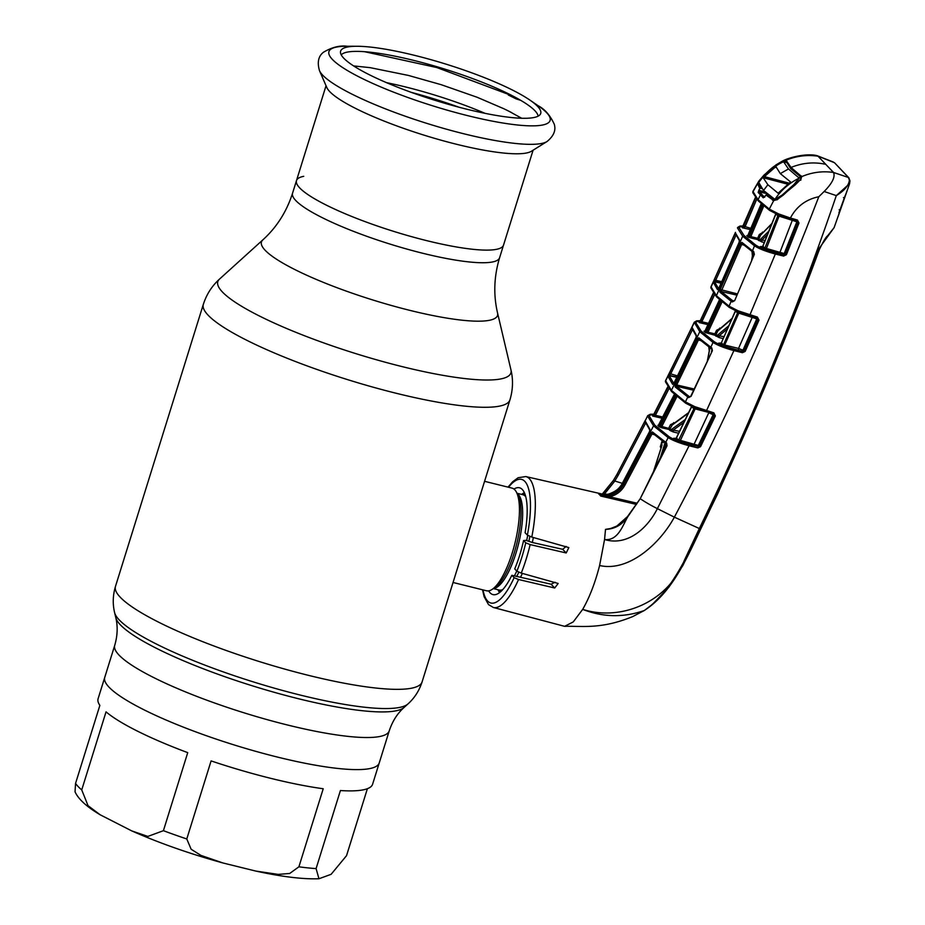 <?xml version="1.0" encoding="UTF-8"?>
<svg xmlns="http://www.w3.org/2000/svg" width="925" height="925" viewBox="0 0 925 925"><rect width="100%" height="100%" fill="white"/><g stroke="black" fill="none" stroke-linecap="round" stroke-linejoin="round"><path stroke-width="1.39" d="M426.46 240.581A108.433 19.564 17.3 0 0 503.535 245.09A108.433 19.564 -162.7 0 1 426.46 240.581A108.433 19.564 -162.7 0 1 296.486 180.606A108.433 19.564 17.3 0 0 426.46 240.581M298.902 866.806L323.218 788.747A143.757 25.946 -162.7 0 1 270.435 778.26A143.757 25.946 -162.7 0 1 211.097 760.905L186.781 838.963L191.151 849.243L200.922 855.394L223.006 862.99L255.751 871.061L278.24 874.391L289.698 873.478L298.902 866.806A143.757 25.946 17.3 0 0 316.096 868.598L340.412 790.54A143.757 25.946 -162.7 0 0 372.602 784.238L379.238 762.952A143.757 25.946 -162.7 0 1 277.061 756.974A143.757 25.946 -162.7 0 1 104.733 677.458A143.757 25.946 17.3 0 0 277.061 756.974A143.757 25.946 17.3 0 0 379.238 762.952L389.228 730.877C392.431 721.222 397.403 713.406 404.121 707.417L407.948 703.948C414.539 698.028 419.245 690.674 422.089 681.91L460.789 557.648M303.747 176.328A108.433 19.564 17.3 0 0 296.486 180.606L292.554 193.233A108.433 19.564 17.3 0 0 422.528 253.207A108.433 19.564 17.3 0 0 499.604 257.717L533.089 150.208M453.053 582.484L486.573 590.798A52.898 16.072 -76.1 0 0 492.216 589.352A52.898 16.072 -76.1 0 0 514.913 543.345A52.898 16.072 -76.1 0 0 516.37 492.054A52.898 16.072 -76.1 0 0 514.786 489.799A52.898 16.072 -76.1 0 0 512.057 488.134L484.573 481.312M524.394 492.678A52.898 16.072 -76.1 0 0 522.706 493.626L521.573 494.389M497.904 589.722L498.54 590.925A52.898 16.072 -76.1 0 0 499.592 592.555M520.509 577.269A52.898 16.072 -76.1 0 0 522.359 573.396M566.146 546.432L562.701 549.311L532.314 542.489A52.898 16.072 -76.1 0 0 533.355 537.494M471.415 523.55L460.558 558.411M531.401 151.261A108.433 19.564 -162.7 0 1 456.464 144.254A108.433 19.564 -162.7 0 1 326.826 87.54L319.483 70.658A120.608 21.761 -162.7 0 0 463.679 133.743A120.608 21.761 -162.7 0 0 547.033 141.525L531.401 151.261M415.105 55.488A104.779 18.905 -162.7 0 1 529.909 100.097A104.779 18.905 -162.7 0 1 540.304 114.318A104.779 18.905 -162.7 0 1 466.246 109.081A104.779 18.905 -162.7 0 1 340.469 52.078A104.779 18.905 -162.7 0 1 357.108 46.273A104.779 18.905 -162.7 0 1 415.105 55.488M341.233 54.852A103.427 18.662 -162.7 0 1 413.995 60.472A103.427 18.662 -162.7 0 1 538.107 116.168M316.096 868.598L318.963 878.75L331.127 874.31L346.54 855.66L367.387 788.701M100.131 814.763L131.778 830.916L147.884 836.42L163.413 830.685L187.729 752.638A143.757 25.946 -162.7 0 1 106.04 711.857L81.735 789.904L88.037 805.675L100.131 814.763C86.696 806.773 78.336 799.131 75.041 791.812L75.549 783.429L99.865 705.382A143.757 25.946 -162.7 0 1 98.096 698.745L114.723 645.372A143.757 25.946 17.3 0 0 287.051 724.888A143.757 25.946 17.3 0 0 389.228 730.877M520.717 100.339L515.942 98.825A108.572 19.598 -162.7 0 0 513.479 97.553L510.924 96.281A108.572 19.598 -162.7 0 0 508.276 94.998L510.01 94.94L511.456 96.662M353.604 65.918L370.139 67.652L408.33 75.411L441.144 84.672L477.219 97.298L503.928 108.78A108.572 19.598 17.3 0 1 504.611 109.115L506.692 110.121M506.623 110.087L506.623 110.087A108.572 19.598 17.3 0 0 504.611 109.115M506.912 110.237L508.715 111.139M511.71 112.665L511.641 112.63A108.572 19.598 17.3 0 0 509.178 111.358M607.968 494.297L608.014 494.239C615.252 491.961 620.051 488.25 622.433 483.116L650.067 430.564L645.072 421.534A1.133 1.11 -8.9 0 1 645.176 420.852L649.94 429.362L649.408 431.963L622.467 483.185C619.23 488.967 614.431 492.655 608.083 494.274L600.232 494.228M607.309 495.823L610.569 496.563M598.729 493.892L608.083 494.274M598.625 493.858L599.712 494.829C609.714 496.447 617.507 492.782 623.057 483.81L622.433 483.116M645.176 420.852L647.708 415.637L645.176 420.852M676.811 377.354L669.237 375.689A1.133 1.11 168.1 0 0 667.919 376.278L691.923 327.103L696.352 335.266L695.901 337.891L674.175 382.869L672.648 384.337L667.919 376.278L665.526 381.042A1.133 1.11 168.2 0 0 665.422 381.759L665.572 380.568L671.423 390.385L685.425 401.901L694.918 406.699L713.857 412.839L715.372 415.938L700.537 446.694L697.797 447.908L689.553 445.885C680.176 443.387 673.03 440.624 668.128 437.583L653.547 425.847L647.639 416.1A1.133 1.11 170.8 0 1 648.957 415.533L654.831 425.222L669.33 436.877C673.967 439.745 680.742 442.312 689.657 444.59L697.149 446.162L679.875 441.502L674.36 438.381M649.893 430.31A1.133 1.064 -41.3 0 1 649.94 429.362M668.683 428.483L669.978 428.83M645.696 422.956L618.235 475.184L614.524 481.416L604.083 494.482M645.118 420.713L645.083 421.095A1.133 1.11 16.4 0 1 645.199 420.517L616.987 474.363L644.447 422.112M645.349 422.783L644.436 422.124L645.199 420.482M613.333 480.503L616.998 474.352L613.333 480.503L602.279 494.066M605.216 493.303L604.164 492.158L613.321 480.514L622.294 483.37M601.851 494.482L603.852 492.493M653.744 414.238L648.957 415.533M668.995 388.627L655.409 415.313L652.634 416.053L652.645 414.504L654.16 414.539L668.012 387.286M683.899 422.39L673.573 429.882L673.18 431.929L669.769 430.403L668.775 428.067L670.532 424.621L674.614 422.794M675.539 394.131L659.756 425.431L660.427 426.124A1.133 1.052 -44.8 0 1 659.143 426.749L661.803 427.801L661.861 426.448L660.427 426.124L676.21 394.825M659.143 426.749L657.837 425.373L659.398 425.28M677.597 440.647A1.133 0.925 -58.2 0 0 678.765 439.93L693.97 408.549L691.553 406.965L676.268 438.358L678.765 439.93L698.317 445.434A1.133 0.913 -59 0 1 697.149 446.162M713.187 413.66A1.133 0.913 -57.9 0 1 713.163 414.666L708.77 412.77L693.773 444.913M715.372 415.938L713.163 414.666L698.317 445.434L699.485 446.139L714.32 415.383L713.302 413.672L694.952 407.833L685.98 403.323A1.133 0.96 124.8 0 1 685.679 403.196L693.854 407.37M708.885 412.446L695.149 408.908L679.875 441.502M674.302 438.358L676.915 438.23M688.639 412.596L672.614 424.402L670.001 428.784L671.041 429.767L679.551 431.316M669.769 430.403A1.133 1.041 -47.4 0 0 671.041 429.767L685.298 419.522M676.927 396.559L661.861 426.448L670.001 428.784A1.133 1.052 -45.9 0 1 668.729 429.42L661.803 427.801M688.131 396.571L689.391 396.894M674.903 393.449L659.12 424.748L659.999 424.506M688.385 413.128L671.758 425.338L670.532 424.621M673.55 423.638L673.678 422.598M713.071 413.625L712.458 414.261M695.554 408.087L695.149 408.908L693.97 408.549A1.133 0.925 -57.1 0 0 693.9 407.416M693.75 406.214L693.773 407.358L694.952 407.833M694.918 406.699L694.883 407.821L706.018 411.613M698.78 337.81L711.822 347.962L712.319 350.795L691.091 396.328L688.582 397.611L675.065 386.87L675.481 384.233L697.207 339.267L698.78 337.81A1.133 1.052 134.2 0 0 698.965 339.024L711.071 348.598A1.133 0.96 124.2 0 0 711.117 348.621A1.133 0.96 124.2 0 1 710.805 347.314L713.013 342.435L699.774 331.705L694.259 322.235L691.923 327.103A1.133 1.11 -162 0 0 691.865 327.242L691.865 327.242A1.133 1.11 -162 0 0 691.831 327.739M700.121 320.778L695.542 322.12L701.081 331.046A1.133 1.064 136.3 0 0 699.774 331.705L671.423 390.385A1.133 1.064 136.3 0 0 671.585 391.599L685.679 403.196A1.133 0.96 124.8 0 1 685.425 401.901L687.737 397.056L688.755 397.322M701.081 331.046L714.227 341.707C718.748 344.539 725.489 347.118 734.427 349.419L706.064 411.637L713.337 413.706L713.857 412.839M734.427 349.419L742.532 351.419L742.417 352.703L734.311 350.702C724.911 348.205 717.812 345.441 713.013 342.435A1.133 0.96 124.2 0 1 714.227 341.707M691.091 396.328L689.749 396.871A1.133 0.913 122 0 0 688.582 397.611M714.62 294.693L701.844 321.796L699.103 322.559L699.046 321.044L700.514 321.044M721.049 283.212L714.516 281.778A1.133 1.11 166.3 0 0 713.175 282.403L710.955 287.201A1.133 1.11 166.4 0 0 710.886 287.918L710.99 286.727L716.401 295.722L729.062 306.175L738.277 310.869L757.425 317.09L758.986 320.131L745.18 351.431L744.116 350.899L757.91 319.611L756.777 318.894L742.96 350.205L744.116 350.899L742.532 351.419L724.61 346.308L719.28 343.267M727.478 328.78L719.453 335.578L719.095 337.602L714.817 335.208L705.301 332.549L703.983 331.173L705.532 331.081M701.173 320.339L700.387 320.443L713.325 292.982L700.387 320.443L700.387 321.403L708.562 323.368M700.595 321.091L699.728 320.975L700.607 321.091L713.591 293.364M701.717 321.993L700.387 321.403L699.103 322.559L707.972 324.629M718.459 288.935A1.133 1.075 138.8 0 0 717.453 289.629L713.187 281.998L735.433 232.395A1.133 1.11 -159.1 0 0 735.41 232.441L735.444 232.372M742.162 226.602L744.613 226.822M713.233 281.882L714.458 279.489L715.73 280.275L714.528 281.397A1.133 1.11 17.2 0 0 713.187 281.998L710.99 286.727M737.711 311.725L729.628 307.562A1.133 0.96 125.1 0 1 729.328 307.435L738.266 311.968L749.504 315.83L738.347 311.979M737.607 310.592L737.63 311.702M714.458 279.489L734.843 234.048L735.664 234.626M739.607 240.928L735.352 233.586A1.133 1.11 -14.2 0 1 735.41 232.892L736.092 234.337M748.637 237.297L754.719 238.951M739.538 240.847A1.133 1.075 -40.9 0 1 739.445 239.806L739.063 242.454L718.898 288.137L717.453 289.629M735.41 232.892L739.445 239.806M736.138 234.823L715.73 280.275L721.743 281.674M721.165 282.946L714.528 281.397M762.188 247.854L764.617 248.49M740.925 242.836L741.815 243.067M718.817 288.993L739.063 242.454M714.516 281.778L718.771 288.958M742.683 236.187L716.401 295.722A1.133 1.064 136.3 0 0 716.574 296.902L729.328 307.435A1.133 0.96 125.1 0 1 729.062 306.175L731.178 301.272L719.87 292.161L720.205 289.513L740.37 243.818L741.873 242.35L752.487 250.779L754.499 245.853L742.683 236.187L737.514 228.059A1.133 1.11 165.6 0 1 738.867 227.411L744.001 235.493L755.748 245.102C760.177 247.923 766.871 250.49 775.832 252.826L749.539 315.853L756.916 317.969L749.504 315.83M720.205 289.513L737.26 293.873M740.37 243.818L741.63 244.477L721.176 291.479L732.415 300.533L734.045 300.983M752.43 256.398L752.013 251.496M743.712 245.044L741.63 244.477M751.933 251.704L753.181 252.352L752.834 253.716M753.204 252.317L751.863 259.474M741.873 242.35A1.133 1.052 134 0 0 742.081 243.529L752.765 252.028A1.133 0.971 124.6 0 0 752.788 252.039M752.557 250.825L753.702 251.554A1.133 0.89 120.5 0 0 753.991 252.802L752.487 250.779A1.133 0.971 124.6 0 0 752.765 252.028M753.991 252.802L754.314 254.421L734.67 300.648L732.218 301.955L731.178 301.272A1.133 0.96 125.1 0 1 732.415 300.533M754.384 254.236L734.67 300.648M753.702 251.554L754.314 254.421M734.739 300.486L733.386 301.18A1.133 0.902 121.7 0 0 732.218 301.955M736.728 295.11L721.176 291.479A1.133 1.052 134.2 0 0 719.87 292.161M775.832 252.826L783.718 254.78L783.602 256.075L775.705 254.109C766.282 251.6 759.205 248.848 754.499 245.853A1.133 0.971 124.6 0 1 755.748 245.102M738.277 310.869L738.266 311.968M756.777 317.922A1.133 0.913 -57.6 0 1 756.777 318.894L737.641 312.766L735.398 311.286L721.188 343.21L718.702 343.117L721.835 343.083M752.511 316.708L738.532 348.424L742.96 350.205A1.133 0.913 -58.7 0 1 741.781 350.957M739.179 312.338L724.714 345.025L738.532 348.424L738.428 349.708M719.211 343.244L721.107 342.978L723.535 344.713L737.641 312.766A1.133 0.937 -56.9 0 0 737.56 311.679M722.344 345.453A1.133 0.925 -57.9 0 0 723.535 344.713L724.714 345.025L724.61 346.308M758.986 320.131L756.881 317.934M757.274 318.119L757.425 317.09M745.18 351.431L742.417 352.703M721.384 342.828L735.259 311.147M731.374 301.4L732.38 301.666M737.468 311.401L738.115 311.575M731.848 318.928L717.777 330.977L716.112 334.538L717.141 335.498L723.963 336.654M728.865 325.669L717.141 335.498A1.133 1.041 -47.6 0 1 715.857 336.168M719.534 329.346L717.777 330.977L716.54 330.294L720.529 328.19M719.627 329.011L719.754 328.04M722.02 301.908L707.995 332.248L714.875 333.856L716.54 330.294M720.61 299.411L705.925 331.196L707.995 332.248M705.301 332.549A1.133 1.052 -44.9 0 0 706.596 331.89L721.28 300.105M719.974 298.729L705.289 330.514A1.133 1.064 -42.3 0 1 703.983 331.173M706.145 330.306L705.289 330.514L705.925 331.196A1.133 1.064 -43.7 0 1 704.619 331.855M696.502 336.434L691.819 328.202A1.133 1.11 168.4 0 1 691.912 327.508L694.201 322.721A1.133 1.11 168.3 0 1 695.542 322.12M692.513 329.531L670.498 374.267L669.237 375.377A1.133 1.11 -166.3 0 0 667.919 375.943L665.572 380.568M673.701 383.678A1.133 1.064 138.5 0 0 672.648 384.337M674.001 383.736L674.175 382.869M697.774 338.319L698.699 338.573M696.352 335.266A1.133 1.064 138.8 0 0 696.421 336.342M705.81 332.538L717.106 335.567M669.237 375.689L673.955 383.702M669.249 373.434L677.528 375.908M706.226 332.341L716.84 335.22L706.249 332.329M676.915 377.157L669.237 375.377M692.12 329.346L691.241 328.722L668.012 375.7M691.9 327.473L692.571 328.999M710.874 347.361L712.1 349.245A1.133 0.902 120.7 0 0 712.1 349.245L712.389 350.644M711.822 347.962A1.133 0.902 120.7 0 0 712.088 349.245L711.152 348.644M712.319 350.795L690.836 396.12M711.522 351.789L711.984 349.176M709.961 347.835L707.556 360.438M709.66 348.817L707.359 360.866M709.278 351.35L708.781 346.863M700.583 340.539L698.444 339.961L676.718 384.939L694.201 389.02M698.444 339.961L697.207 339.267M693.623 390.246L676.36 386.222L676.718 384.939L675.481 384.233M688.778 397.311L687.749 397.033A1.133 0.96 124.8 0 1 688.952 396.351L676.36 386.222A1.133 1.052 134.4 0 0 675.065 386.87M688.952 396.351L690.351 396.744M700.537 446.694L697.901 446.613L697.797 447.908M654.796 413.799L653.975 413.938L667.734 386.881L653.975 413.938L653.929 414.932L662.971 417.071M655.247 415.522L653.929 414.932L652.634 416.053L662.335 418.32M652.645 414.504A1.133 1.11 -173.1 0 0 653.975 413.938M483.035 589.93A63.663 19.344 -76.1 0 0 514.127 577.686L518.555 579.512A67.444 20.5 103.9 0 1 493.303 607.459L564.608 626.329L573.222 621.947L582.681 609.378C621.646 621.831 668.509 601.331 684.003 561.128L699.207 528.788C751.898 420.343 797.593 309.297 836.316 195.614C844.386 190.689 848.745 185.543 849.381 180.202L848.433 177.484L834.593 162.823A1.133 1.041 133 0 0 834.257 162.615L816.151 155.423C805.432 153.307 788.713 157.47 782.007 161.343L786.053 160.198C796.506 155.943 807.155 154.614 818.001 156.198M564.608 626.329C582.311 625.867 600.88 629.567 632.712 616.582L644.216 610.546C623.554 617.715 603.031 617.333 582.681 609.378C589.479 597.562 595.122 582.935 599.608 565.51L604.557 539.518C617.854 541.102 622.548 525.909 627.705 516.832C622.074 524.903 614.674 529.088 605.517 529.377L610.743 528.487M644.586 610.315A1.885 1.272 -121.4 0 1 644.401 610.465A1.885 1.272 -121.4 0 1 644.216 610.546C670.718 592.636 685.807 558.816 699.832 529.031C743.873 437.479 783.475 344.158 818.613 249.068L834.119 227.608L847.647 189.186L839.969 210.241L839.183 209.767M849.589 183.636L849.959 180.918A1.133 0.948 173.7 0 1 849.878 181.358L849.589 183.647L836.316 195.614L824.152 191.498L818.798 196.736C805.987 199.372 796.518 206.472 790.401 218.023L797.442 220.046L799.015 222.983L786.4 254.733L783.602 256.075M844.224 198.042L843.461 197.58M834.593 162.823L848.872 177.797L849.959 180.918A1.133 0.948 173.7 0 0 849.381 180.202M848.872 177.797A1.133 1.075 140.7 0 0 848.433 177.484L833.518 172.466C835.425 176.872 832.303 183.219 824.152 191.498M818.613 249.068L819.504 249.079C784.435 344.239 744.833 437.594 700.676 529.135L674.36 517.156C660.219 543.345 628.85 572.263 599.608 565.51M689.657 444.59L657.374 508.646C647.766 527.828 627.717 546.513 604.557 539.518L605.517 529.377M636.469 504.426L600.718 496.054L609.205 495.453C615.576 493.915 620.397 490.25 623.681 484.457L650.714 433.339L652.356 431.906L666.601 442.948L667.029 445.781L640.227 498.691L627.67 516.89M666.601 442.948A1.133 0.902 120.9 0 0 666.856 444.266L640.308 498.54M652.356 431.906A1.133 1.052 134.3 0 0 652.53 433.154L666 443.722A1.133 0.96 123.8 0 1 665.734 442.404L668.128 437.583A1.133 0.96 123.8 0 1 669.33 436.877M666.093 443.78L663.341 452.498M650.714 433.339L651.94 434.068L624.895 485.209C621.438 491.302 616.351 495.164 609.633 496.794L600.811 496.066M652.981 433.409L651.94 434.068L654.137 434.658M609.205 495.453L609.633 496.794L637.209 503.258M661.097 448.163L660.323 446.729L662.138 441.052M663.306 441.884L662.786 442.89L661.572 442.162M653.316 472.49L661.641 446.336M661.514 447.133L660.323 446.729M659.722 459.76L664.936 443.006M514.127 577.686L511.837 575.304A55.038 16.731 103.9 0 1 493.06 594.625A55.038 16.731 103.9 0 1 488.689 590.878M518.555 579.512L554.711 587.999L558.168 583.467L521.261 573.095L516.902 571.199L514.728 568.91A55.038 16.731 -76.1 0 0 523.573 540.535L525.747 542.813L530.141 544.594L566.192 552.965L568.84 547.6L531.783 537.067L527.377 535.113L525.099 532.731A55.038 16.731 103.9 0 0 519.584 487.799A55.038 16.731 103.9 0 0 513.965 489.059M555.081 582.241L551.103 584.207L511.837 575.304M532.314 542.489L525.909 540.339L523.573 540.535M743.665 226.29L742.833 226.186L755.401 197.488L743.561 226.532L755.69 197.892M756.743 199.21L744.983 226.96L742.289 227.735L742.151 226.255L743.596 226.243M744.267 225.538L743.515 225.619A1.133 1.11 -179.4 0 1 742.151 226.255M750.88 228.336L743.688 226.22M748.961 234.742L748.14 234.904L749.447 236.28L763.009 204.055M761.252 203.778L748.14 234.904A1.133 1.064 137.8 0 1 746.822 235.597L748.36 235.505M771.762 223.931L760.512 235.204L758.928 238.916A1.133 1.052 -46.3 0 1 757.61 239.621L748.14 236.985A1.133 1.052 135 0 0 749.447 236.28L757.668 238.28L759.252 234.568L763.16 232.163M763.772 205.928L750.822 236.673M743.214 226.001L738.867 227.411M818.798 196.736C773.127 315.043 724.98 421.846 674.36 517.156L657.374 508.646A20.778 2.405 -151.7 0 1 640.227 498.691L627.439 516.647L616.836 526.048L610.627 528.51M797.442 220.046L796.945 220.902L778.723 215.016L769.854 210.484A1.133 0.971 125.7 0 1 769.542 210.345L777.798 214.623M796.83 220.867A1.133 0.925 -57.1 0 1 796.864 221.803L779.023 216.115L775.786 214.276L762.755 246.651L764.906 248.05L784.215 253.542A1.133 0.925 -58.3 0 1 783.013 254.34L765.946 249.681L760.281 246.593L763.981 247.449M792.563 219.641L779.659 253.092M779.405 215.305L765.946 249.681M752.857 192.724L758.246 200.875L769.542 210.345A1.133 0.971 125.7 0 1 769.276 209.096L773.739 200.563L766.016 195.071L763.275 197.823L758.165 192.481A1.133 1.087 -36.6 0 1 759.448 191.914L760.188 190.712L758.986 189.879L759.807 188.573L757.552 183.601L752.904 191.938A1.133 1.11 162.2 0 0 752.857 192.724L752.915 191.383L758.061 199.719L769.276 209.096L778.653 213.906L778.723 215.016M778.653 213.906L790.401 218.023L789.857 218.855M783.013 254.34L785.313 254.236L797.917 222.486L796.911 220.867M799.015 222.983L796.864 221.803L784.215 253.542L786.4 254.733M779.521 215.259L777.601 214.473A1.133 0.937 -56.4 0 1 777.89 215.698L764.906 248.05A1.133 0.937 -57.5 0 1 763.692 248.825M777.555 214.369L778.503 214.623M763.923 247.414L760.281 246.593L763.414 246.524M767.507 234.545L762.073 239.933L765.033 240.639M757.668 238.28L759.945 239.864L768.895 231.088M758.639 240.581A1.133 1.041 -47.9 0 0 759.945 239.864L762.073 239.933L761.726 241.911L757.61 239.621M771.97 223.411L760.512 235.204L759.252 234.568M762.42 232.938L762.535 232.036M763.275 197.823A1.133 1.029 -48.8 0 1 764.385 197.198M766.987 193.66L759.448 191.914L764.513 197.222M758.986 189.879L758.165 192.481M760.188 190.712L764.882 191.81M777.671 213.49L777.705 214.612M757.54 184.491L758.384 184.179L760.651 188.238L761.946 188.631M759.807 188.573A0.752 0.728 -35 0 1 760.651 188.238M758.731 182.664L758.442 183.381A0.752 0.671 11.7 0 0 757.552 183.601L764.038 175.068L776.121 164.823L782.007 161.343M758.986 180.93L759.876 181.011L758.974 180.942L764.027 175.068L764.755 175.785L764.038 175.068L776.121 164.812L776.699 165.656L776.121 164.823L781.96 161.366M783.255 160.765L783.521 162.118L786.123 161.621A0.752 0.682 -79.7 0 1 786.053 160.198L791.025 167.448C802.518 162.788 814.104 161.759 825.771 164.338L818.105 156.29M801.177 177.253A0.752 0.671 -52.1 0 1 801.073 177.184L790.725 168.639L791.025 167.448L801.709 176.617C812.058 172.247 822.66 170.859 833.518 172.466M825.771 164.338L833.448 172.374M801.073 177.184A0.752 0.671 -52.1 0 1 801.316 175.935M790.725 168.639L786.169 161.528A0.752 0.728 -27.7 0 1 786.585 160.488M758.442 183.381L759.217 184.376M768.652 195.059L766.825 194.713L774.803 200.135M772.468 200.147L777.532 199.523L773.739 200.563A0.752 0.636 93.1 0 1 774.341 200.147L777.22 199.465L783.174 195.163L800.437 179.427L801.177 177.334A0.752 0.682 -5.5 0 1 801.709 176.617L800.877 179.253L795.234 184.861L777.023 199.858M766.016 195.071A0.752 0.682 -49.6 0 1 766.825 194.713M773.254 199.765L774.456 200.158A0.752 0.636 93.1 0 0 774.341 200.147M700.676 529.135C686.512 558.897 672.013 592.462 644.609 610.292M838.906 212.843L845.265 195.325M837.946 216.912L847.207 190.469M782.978 195.383L782.053 195.152L793.985 184.468L799.212 178.12L788.47 168.963L783.556 161.702L786.77 162.627M775.763 165.367L783.556 161.702C773.473 166.488 765.206 173.414 758.766 182.479L763.53 190.481L774.896 199.372C781.128 190.099 789.245 183.011 799.212 178.12M774.896 199.372L782.053 195.152M758.766 182.479L760.674 179.3M775.127 199.372L776.549 199.719M778.041 193.256L790.586 181.971L780.295 173.623L775.913 166.593L763.16 177.716L767.877 184.722L763.53 190.481M778.168 193.267L767.877 184.722M788.47 168.963L780.295 173.623M774.583 167.171L776.387 167.575M789.592 183.277L763.911 176.502M763.16 177.716L788.181 184.318M114.723 645.372C117.568 635.614 117.914 626.364 115.787 617.611A151.85 27.403 17.3 0 0 297.873 698.583A151.85 27.403 17.3 0 0 404.121 707.417M115.787 617.611L114.596 612.581A154.498 27.877 17.3 0 0 299.85 694.964A154.498 27.877 17.3 0 0 407.948 703.948M114.596 612.581C112.549 603.967 112.838 595.237 115.475 586.415A160.568 28.976 17.3 0 0 307.967 675.227A160.568 28.976 17.3 0 0 422.089 681.91M115.475 586.415L203.327 304.36A160.568 28.976 17.3 0 0 395.808 393.171A160.568 28.976 17.3 0 0 509.941 399.854C512.959 389.795 513.306 379.793 510.958 369.861A153.481 27.704 17.3 0 1 401.82 366.531A153.481 27.704 17.3 0 1 219.526 279.084L262.839 239.887A123.615 22.304 17.3 0 0 409.659 310.314A123.615 22.304 17.3 0 0 497.558 312.997L510.958 369.861M493.615 588.416A49.117 14.927 -76.1 0 0 517.896 546.409A49.117 14.927 -76.1 0 0 518.335 494.505A49.117 14.927 -76.1 0 0 517.168 493.545M492.216 589.352L495.28 587.294A49.996 15.193 -76.1 0 0 516.74 543.796A49.996 15.193 -76.1 0 0 518.116 495.314L516.37 492.054M525.805 496.794A49.117 14.927 -76.1 0 0 525.319 496.239A49.117 14.927 -76.1 0 0 522.787 494.69L517.017 493.256M498.332 589.826A49.996 15.193 -76.1 0 0 500.968 591.399M516.717 576.402A49.996 15.193 -76.1 0 0 518.786 572.251M528.915 541.113A49.996 15.193 -76.1 0 0 529.84 536.431M493.349 588.589L499.118 590.023A49.117 14.927 -76.1 0 0 502.761 589.572M514.381 575.87A49.117 14.927 -76.1 0 0 516.786 571.072M526.718 540.408A49.117 14.927 -76.1 0 0 527.689 535.367M525.065 494.343A49.996 15.193 -76.1 0 0 522.001 494.493M411.347 92.384A102.767 18.546 -162.7 0 1 459.078 107.254M386.5 82.649A104.086 18.789 -162.7 0 1 405.532 86.95A104.086 18.789 -162.7 0 1 485.058 113.347M529.909 100.097L538.119 105.727A115.798 20.893 -162.7 0 1 467.761 115.671A115.798 20.893 -162.7 0 1 349.511 71.757A115.798 20.893 -162.7 0 1 347.153 46.25C339.868 45.256 331.983 47.244 323.472 52.228C318.397 56.159 317.067 62.299 319.483 70.658M163.413 830.685A143.757 25.946 17.3 0 0 186.781 838.963M75.549 783.429A143.757 25.946 17.3 0 0 81.735 789.904M604.753 494.632L525.805 476.56A67.444 20.5 103.9 0 1 529.401 478.711A67.444 20.5 103.9 0 1 531.783 537.067M654.831 425.222A1.133 1.064 136.3 0 0 653.547 425.847L623.057 483.81L624.895 485.209M618.235 475.184L616.987 474.363M673.782 438.219L674.741 438.438M678.615 433.224L673.18 431.929M657.837 425.373A1.133 1.064 -42.4 0 0 659.12 424.748L659.756 425.431L658.473 426.055M717.164 332.295L715.753 331.983L717.176 332.272M723.107 338.55L719.095 337.602M699.046 321.044A1.133 1.11 -175.9 0 0 700.387 320.443L699.728 320.975M710.886 287.918L716.574 296.902M671.585 391.599L665.422 381.759M600.718 496.054L599.712 494.829M554.711 587.999L551.103 584.207M516.902 571.199A63.663 19.344 -76.1 0 0 525.747 542.813M530.141 544.594A67.444 20.5 103.9 0 1 521.261 573.095M566.192 552.965L562.701 549.311M527.377 535.113A63.663 19.344 -76.1 0 0 524.857 481.405A63.663 19.344 -76.1 0 0 508.53 487.255M750.337 229.608L742.289 227.735M762.339 203.373L748.776 235.586M748.14 236.985L746.822 235.597M764.27 242.512L761.726 241.911M761.61 194.481L760.338 195.071L758.061 199.719L758.708 201.153M800.796 180.225L800.877 179.253L800.796 180.225M793.985 184.468L795.003 184.722M801.085 178.028L798.865 177.473M471.334 523.816L509.941 399.854M262.839 239.887C276.668 227.353 286.565 211.802 292.554 193.233M497.558 312.997C493.303 294.832 493.985 276.402 499.604 257.717M203.327 304.36C206.552 294.358 211.952 285.941 219.526 279.084M538.119 105.727C544.675 109.046 550.04 115.162 554.214 124.1C556.156 130.217 553.763 136.021 547.033 141.525M357.108 46.273L347.153 46.25M326.039 85.724L296.486 180.606M318.963 878.75C303.099 879.351 282.021 876.796 255.751 871.061M223.006 862.99C189.66 853.752 159.262 843.057 131.789 830.916M510.01 94.94L436.935 67.583L364.542 51.696M521.642 118.25L508.912 111.231M653.79 414.192L650.321 414.25L647.708 415.637M674.868 393.368L658.45 425.176L659.456 425.315M691.414 406.827L676.372 437.803M734.843 234.048L735.375 232.603M735.41 232.441L735.34 233.528M751.678 259.902L752.834 253.704M738.185 311.898L737.514 311.586M718.609 329.959L732.08 318.397M705.266 330.422L719.465 299.7M700.179 320.732L696.722 320.813L694.259 322.235M674.14 382.8L695.866 337.822M691.241 328.722L691.935 327.057M691.877 327.219L691.808 328.132M849.589 183.647L847.404 189.926M653.004 473.114L662.092 444.717M482.538 589.803L484.099 596.66L488.504 604.58L493.303 607.459M525.805 476.56L518.139 477.716L512.589 481.833L508.022 487.128M743.735 226.301L742.833 226.186M748.117 234.823L761.206 203.731M743.272 225.954L739.931 226.07L737.549 227.527M778.642 215.005L797.304 221.063M775.659 214.137L762.755 246.212M765.125 196.297L764.605 197.268M752.915 191.383L758.835 181.138M833.356 162.037L817.053 155.654M632.712 616.582L644.401 610.465L652.507 604.268L668.879 587.213L682.87 565.499L717.823 493.464L763.564 390.408L819.538 249.172C823.528 241.055 826.21 236.615 827.586 235.852L834.119 227.608M847.011 191.059L838.154 216.346M786.689 162.465L783.729 161.736M777.879 164.037C772.907 166.593 767.172 171.68 760.662 179.3"/></g></svg>
